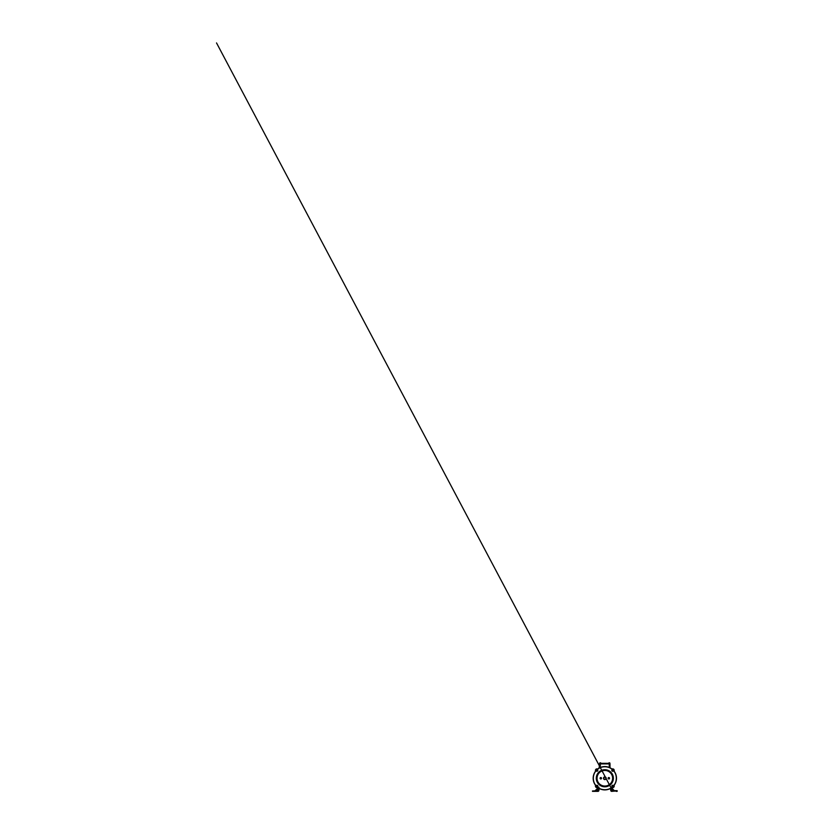 <?xml version="1.0" encoding="UTF-8"?>
<svg xmlns="http://www.w3.org/2000/svg" width="833" height="833" viewBox="0 0 833 833"><rect width="100%" height="100%" fill="white"/><g stroke="black" fill="none" stroke-linecap="round" stroke-linejoin="round"><path stroke-width="1.25" d="M610.006 767.807L610.006 763.913L599.552 763.913L599.562 767.849L599.552 763.611L609.267 763.611L609.256 767.464M610.016 763.913L609.267 763.611M610.756 788.278L611.162 790.548A0.521 0.521 0 0 0 611.672 790.975L616.253 790.975L611.672 791.35A0.895 0.895 0 0 1 610.787 790.611L610.412 788.476M599.229 788.476L598.854 790.611A0.895 0.895 0 0 1 597.969 791.35L593.388 791.35L597.969 790.975A0.521 0.521 0 0 0 598.49 790.548L598.885 788.278M616.253 791.35L617.149 791.35L617.149 790.673L613.015 790.673M616.253 790.975L617.149 790.975M598.333 790.548L598.969 787.143M593.388 790.975L592.492 791.35L593.658 791.35M610.787 790.611L610.433 788.549M598.854 790.611L599.219 788.549M610.797 788.487L611.495 790.34M610.683 787.143L613.015 790.34L614.202 790.569L613.015 790.34L614.202 790.569L611.495 787.81M598.854 788.487L595.178 790.673L598.156 787.81M592.492 790.975L598.448 790.673M596.636 790.673L598.156 790.34M600.301 763.611L600.312 767.505M595.991 787.081L598.073 787.57C601.676 790.444 607.975 790.444 611.578 787.57L612.338 787.424C613.307 787.737 614.306 786.737 614.004 785.79L614.14 785.009C617.024 781.396 617.024 775.096 614.14 771.493L614.004 770.733C614.306 769.765 613.307 768.765 612.359 769.067L611.578 768.932C607.975 766.048 601.676 766.048 598.073 768.932L597.313 769.078C596.345 768.765 595.335 769.765 595.637 770.712L595.512 771.493C592.627 775.096 592.627 781.396 595.512 785.009L595.991 787.081M595.887 787.185A1.499 1.499 0 0 0 597.323 787.581L597.355 787.57A0.75 0.75 0 0 1 597.979 787.685A11.662 11.662 0 0 0 611.661 787.685A0.75 0.75 0 0 1 612.297 787.57L612.317 787.581A1.499 1.499 0 0 0 614.15 785.748A0.75 0.75 0 0 1 614.265 785.092A11.662 11.662 0 0 0 614.265 771.41A0.75 0.75 0 0 1 614.15 770.775L614.15 770.754A1.499 1.499 0 0 0 612.317 768.921A0.75 0.75 0 0 1 611.661 768.807A11.662 11.662 0 0 0 597.979 768.807A0.75 0.75 0 0 1 597.355 768.932L597.323 768.921A1.499 1.499 0 0 0 595.501 770.754L595.501 770.775A0.75 0.75 0 0 1 595.387 771.41A11.662 11.662 0 0 0 595.387 785.092A0.75 0.75 0 0 1 595.501 785.727A1.499 1.499 0 0 0 595.887 787.185M610.86 784.29A8.538 8.538 0 0 1 598.781 784.29A8.538 8.538 0 0 1 598.781 772.212A8.538 8.538 0 0 1 610.86 772.212A8.538 8.538 0 0 1 610.86 784.29M612.078 785.509A0.885 0.885 0 0 1 613.327 785.509A0.885 0.885 0 0 1 613.327 786.758A0.885 0.885 0 0 1 612.078 786.758A0.885 0.885 0 0 1 612.078 785.509M613.203 786.623C613.921 785.988 612.796 784.894 612.161 785.581L613.119 785.717L612.265 785.686C611.62 786.258 612.619 787.237 613.203 786.623M596.324 786.758A0.885 0.885 0 0 1 596.324 785.509A0.885 0.885 0 0 1 597.563 785.509A0.885 0.885 0 0 1 597.563 786.758A0.885 0.885 0 0 1 596.324 786.758M597.49 785.581L597.334 786.571L597.386 785.686C596.813 785.04 595.834 786.05 596.449 786.623C597.084 787.341 598.177 786.227 597.49 785.581M596.324 769.744A0.885 0.885 0 0 1 597.563 769.744A0.885 0.885 0 0 1 597.563 770.994A0.885 0.885 0 0 1 596.324 770.994A0.885 0.885 0 0 1 596.324 769.744M596.511 770.754L597.386 770.806C598.032 770.244 597.022 769.255 596.449 769.879C595.73 770.515 596.855 771.608 597.49 770.91L596.511 770.754C596.116 770.358 596.563 769.63 597.094 769.807L597.355 770.785L596.376 770.525L597.094 769.807L597.355 770.785L596.376 770.525L597.094 769.807L597.355 770.785L596.376 770.525L597.094 769.807L597.355 770.785L596.376 770.525L597.094 769.807L597.355 770.785L596.376 770.525L597.094 769.807L597.355 770.785L596.376 770.525L597.094 769.807L597.355 770.785L596.376 770.525L597.094 769.807L597.355 770.785L596.376 770.525L597.094 769.807L597.355 770.785L596.376 770.525L597.094 769.807L597.355 770.785L596.376 770.525C596.126 769.442 598.011 769.723 597.428 770.692C597.011 771.493 595.803 770.66 596.282 769.942M612.078 769.744A0.885 0.885 0 0 1 613.327 769.744A0.885 0.885 0 0 1 613.327 770.994A0.885 0.885 0 0 1 612.078 770.994A0.885 0.885 0 0 1 612.078 769.744M613.171 770.837C613.859 770.233 612.796 769.192 612.182 769.848C611.786 770.452 611.932 770.889 612.609 771.15L612.286 769.952C611.682 770.494 612.63 771.42 613.171 770.837M610.808 784.238A8.465 8.465 0 0 1 598.833 784.238A8.465 8.465 0 0 1 598.833 772.264A8.465 8.465 0 0 1 610.808 772.264A8.465 8.465 0 0 1 610.808 784.238M610.339 772.743A7.789 7.789 0 0 0 599.312 772.743A7.789 7.789 0 0 0 599.312 783.759A7.789 7.789 0 0 0 610.339 783.759A7.789 7.789 0 0 0 610.339 772.743M599.26 772.691A7.872 7.872 0 0 1 610.391 772.691A7.872 7.872 0 0 1 610.391 783.811A7.872 7.872 0 0 1 599.26 783.811A7.872 7.872 0 0 1 599.26 772.691M603.883 779.199A1.333 1.333 0 0 1 603.883 777.304A1.333 1.333 0 0 1 605.768 777.304A1.333 1.333 0 0 1 605.768 779.199A1.333 1.333 0 0 1 603.883 779.199M600.301 778.751A0.708 0.708 0 0 1 600.301 777.751A0.708 0.708 0 0 1 601.311 777.751A0.708 0.708 0 0 1 601.311 778.751A0.708 0.708 0 0 1 600.301 778.751M608.34 778.751A0.708 0.708 0 0 1 608.34 777.751A0.708 0.708 0 0 1 609.35 777.751A0.708 0.708 0 0 1 609.35 778.751A0.708 0.708 0 0 1 608.34 778.751A0.687 0.687 0 0 1 608.361 777.762A0.687 0.687 0 0 1 609.329 777.762A0.687 0.687 0 0 1 609.329 778.74A0.687 0.687 0 0 1 608.361 778.74M612.286 769.952L612.286 769.952C612.713 769.536 613.442 769.994 613.265 770.525L612.297 770.785L612.557 769.807L613.265 770.525L612.297 770.785L612.557 769.807L613.265 770.525L612.297 770.785L612.557 769.807L613.265 770.525L612.297 770.785L612.557 769.807L613.265 770.525L612.297 770.785L612.557 769.807L613.265 770.525L612.297 770.785L612.557 769.807L613.265 770.525L612.297 770.785L612.557 769.807L613.265 770.525L612.297 770.785L612.557 769.807L613.265 770.525L612.297 770.785L612.557 769.807L613.265 770.525L612.297 770.785L612.557 769.807C613.64 769.546 613.348 771.441 612.39 770.858C611.578 770.431 612.422 769.223 613.14 769.713M613.14 785.748C613.536 786.133 613.088 786.873 612.557 786.696L612.297 785.717L613.265 785.977L612.557 786.696L612.297 785.717L613.265 785.977L612.557 786.696L612.297 785.717L613.265 785.977L612.557 786.696L612.297 785.717L613.265 785.977L612.557 786.696L612.297 785.717L613.265 785.977L612.557 786.696L612.297 785.717L613.265 785.977L612.557 786.696L612.297 785.717L613.265 785.977L612.557 786.696L612.297 785.717L613.265 785.977L612.557 786.696L612.297 785.717L613.265 785.977L612.557 786.696L612.297 785.717L613.265 785.977C613.525 787.06 611.641 786.769 612.213 785.811C612.64 785.009 613.848 785.842 613.369 786.56M597.334 786.571C596.938 786.956 596.209 786.508 596.376 785.977L597.355 785.717L597.094 786.696L596.376 785.977L597.355 785.717L597.094 786.696L596.376 785.977L597.355 785.717L597.094 786.696L596.376 785.977L597.355 785.717L597.094 786.696L596.376 785.977L597.355 785.717L597.094 786.696L596.376 785.977L597.355 785.717L597.094 786.696L596.376 785.977L597.355 785.717L597.094 786.696L596.376 785.977L597.355 785.717L597.094 786.696L596.376 785.977L597.355 785.717L597.094 786.696L596.376 785.977L597.355 785.717L597.094 786.696C596.011 786.946 596.303 785.061 597.261 785.644C598.073 786.071 597.23 787.279 596.511 786.789M600.301 763.018L599.677 763.049L600.301 762.83A0.864 0.864 0 0 0 600.229 762.83L600.156 762.809A0.895 0.895 0 0 0 600.031 762.83L600.031 762.83A0.895 0.895 0 0 1 600.156 762.809L600.229 762.809A0.864 0.864 0 0 1 600.374 762.83L600.447 762.809A0.895 0.895 0 0 1 600.572 762.83L600.572 762.83A0.895 0.895 0 0 0 600.447 762.809L600.374 762.83A0.864 0.864 0 0 0 600.301 762.83M600.926 763.049L599.625 763.195L600.978 763.309M609.267 763.018L609.902 763.049L609.267 762.83A0.864 0.864 0 0 0 609.194 762.83L609.121 762.809A0.895 0.895 0 0 0 608.996 762.83L608.996 762.83A0.895 0.895 0 0 1 609.121 762.809L609.194 762.809A0.864 0.864 0 0 1 609.34 762.83L609.423 762.809A0.895 0.895 0 0 1 609.537 762.83L609.537 762.83A0.895 0.895 0 0 0 609.423 762.809L609.34 762.83A0.864 0.864 0 0 0 609.267 762.83M609.902 763.049L608.6 763.195L609.943 763.309M600.312 763.309L609.256 763.309M599.562 764.944L599.114 767.797M599.114 765.402L599.114 764.579M600.322 778.74A0.687 0.687 0 0 1 600.322 777.762A0.687 0.687 0 0 1 601.291 777.762A0.687 0.687 0 0 1 601.291 778.74A0.687 0.687 0 0 1 600.322 778.74M605.726 777.356A1.27 1.27 0 0 1 605.726 779.147A1.27 1.27 0 0 1 603.925 779.147A1.27 1.27 0 0 1 603.925 777.356A1.27 1.27 0 0 1 605.726 777.356M605.664 779.084A1.187 1.187 0 0 1 603.821 777.616L604.373 777.147A1.187 1.187 0 0 1 605.664 779.084M603.935 777.72L604.487 777.272A1.041 1.041 0 0 1 605.56 778.98A1.041 1.041 0 0 1 603.935 777.72L603.821 777.616M609.256 763.611L600.312 763.611M610.443 786.716L216.528 42.931L610.443 786.716"/></g></svg>
